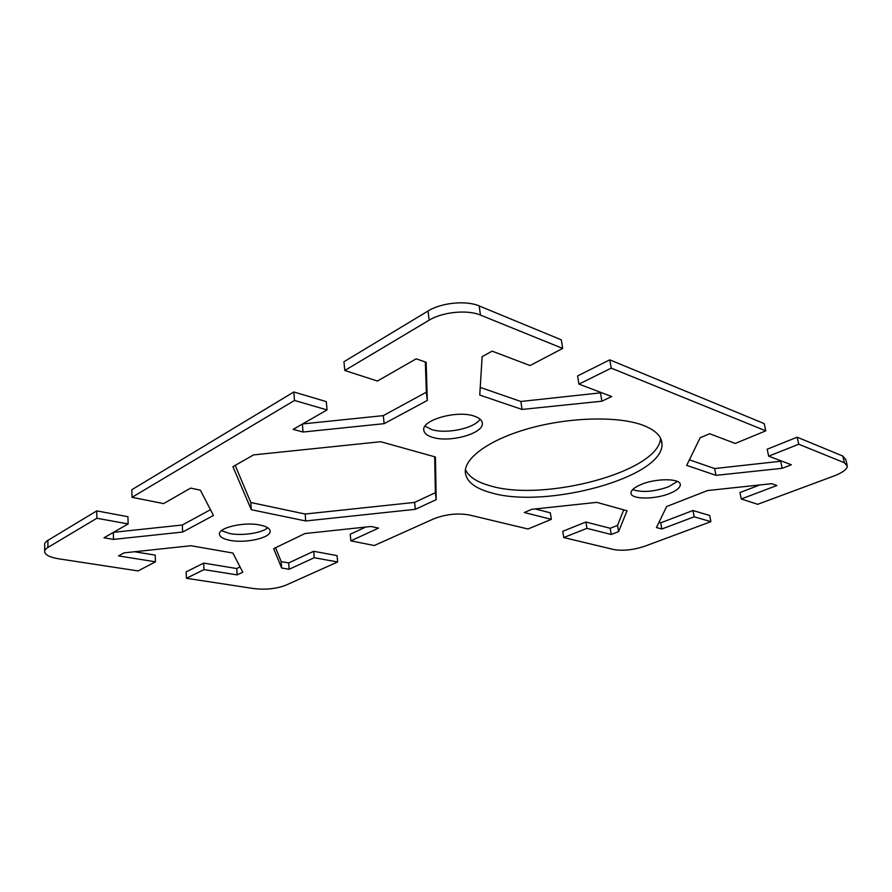 <?xml version="1.0" encoding="UTF-8"?>
<svg xmlns="http://www.w3.org/2000/svg" width="892" height="892" viewBox="0 0 892 892"><rect width="100%" height="100%" fill="white"/><g stroke="black" fill="none" stroke-linecap="round" stroke-linejoin="round"><path stroke-width="1.34" d="M260.13 525.065C266.251 526.347 269.574 528.265 270.109 530.807C271.915 537.553 246.069 543.641 230.047 540.362C223.691 539.136 220.168 537.207 219.51 534.564C217.291 527.852 244.118 521.497 260.13 525.065M221.484 530.651L229.668 533.528C242.178 536.047 262.047 533.059 267.723 527.763M474.243 416.129C479.338 417.835 482.026 420.177 482.327 423.165C484.022 433.434 449.746 443.001 432.575 437.325C427.168 435.686 424.246 433.3 423.812 430.178C421.414 420.054 457.172 409.907 474.243 416.129M425.027 426.164L431.65 429.543C446.245 434.348 474.767 428.316 480.108 419.173M642.653 425.127C655.408 429.977 661.853 436.322 661.987 444.138C663.436 477.621 545.937 509.064 491.592 492.897C475.336 488.582 466.583 481.847 465.334 472.682C463.896 458.176 489.463 439.377 529.681 428.26C569.81 417.099 617.989 415.962 642.653 425.127M465.423 469.627C468.746 476.863 477.153 482.293 490.645 485.928C544.064 502.062 658.898 471.857 660.559 438.24M640.98 484.557C656.155 477.956 681.22 478.257 680.295 484.902C680.027 487.801 676.537 490.645 669.803 493.41C654.695 499.743 630.454 499.52 631.001 492.908C631.135 490.132 634.457 487.344 640.98 484.557M632.64 489.608C642.062 492.741 654.026 491.804 668.554 486.776L677.385 481.457M658.965 522.333L660.738 522.823L692.95 510.514L709.686 515.487L710.913 521.664L644.894 546.183C633.365 549.985 623.017 551.111 613.852 549.55L563.733 537.553L562.774 531.309L585.921 522.021L610.173 528.276L617.543 525.388L623.698 509.845M710.913 521.664L694.166 516.791L661.875 529.001L656.434 527.529L666.659 506.522L707.534 490.544L771.725 483.687L776.91 485.504L741.285 498.974L757.698 504.303L833.741 476.072C842.26 472.793 846.809 469.504 847.4 466.182L844.401 462.747L798.753 444.227L768.692 456.158L791.36 464.777L782.228 468.3L715.997 475.347L686.695 465.39L700.153 437.76L709.619 433.735L735.231 443.458L765.782 430.847L764.176 423.588L609.76 359.844L611.243 368.14L765.782 430.847M611.243 368.14L578.953 384.106L611.678 396.539L601.888 401.199L522.043 409.439L479.751 395.067L482.137 356.633L492.15 351.147L530.06 365.542L562.696 348.438L561.291 339.83L479.182 305.934C466.204 300.225 441.261 302.689 428.037 311.007L343.955 361.739L344.78 370.481L429.163 320.183C442.432 311.932 467.464 309.457 480.453 315.077L562.696 348.438M344.78 370.481L377.416 381.051L416.218 358.807L426.142 362.297L427.313 400.441L384.14 423.667L303.024 432.029L293.133 429.364L327.041 409.93L294.505 400.452L293.836 391.978L131.804 489.741L132.016 497.312L294.505 400.452M132.016 497.312L163.615 503.601L190.654 488.102L200.377 490.176L213.456 515.465L182.648 532.045L113.485 539.392L103.985 537.776L128.125 523.938L96.871 518.263L96.737 510.893L47.9 540.362C45.381 541.912 44.31 543.529 44.678 545.202L44.689 550.955M275.539 547.766L281.181 561.625L288.673 562.93L313.705 551.278L337.076 555.627L337.633 561.971L285.942 585.163C276.487 588.776 265.861 589.924 254.097 588.62L186.428 578.295L204.012 569.598L237.105 574.894L242.78 572.185L232.879 553.04L190.966 545.726L124.033 552.873L118.513 555.894L155.453 561.815L138.082 570.925L58.794 558.827C50.465 557.467 45.76 555.259 44.689 552.226C44.321 550.565 45.403 548.981 47.923 547.443L96.871 518.263M337.633 561.971L314.218 557.723L289.142 569.274L281.638 567.992L273.654 548.669L304.93 533.55L371.005 526.492L378.554 528.097L350.846 540.853L374.294 545.525L433.925 518.765C445.81 514.205 457.629 512.933 469.382 514.985L527.975 529.001L551.345 519.356L524.284 512.521L531.822 509.31L596.837 502.363L627.02 510.77L618.613 531.61L611.21 534.475L586.936 528.343L563.733 537.553M415.36 509.31L305.722 520.973L251.288 509.711L232.924 466.683L253.551 454.909L380.661 441.718L435.43 456.983L436.199 499.676L415.36 509.31L414.59 502.408L435.374 492.696L434.672 456.771M847.043 464.71L845.783 459.525L842.773 456.035L797.136 437.192L798.753 444.227M535.267 508.942L550.353 512.844L551.345 519.356M350.846 540.853L350.233 534.252L365.687 527.06M186.428 578.295L186.149 571.884L203.699 563.097L236.737 568.538L240.06 566.933M134.636 551.747L155.219 555.125L155.453 561.815M96.737 510.893L127.935 516.702L128.125 523.938M113.529 532.312L182.347 525.009L210.467 509.7M293.836 391.978L326.305 401.623L327.041 409.93M302.611 423.934L383.292 415.627L426.331 392.201L425.361 362.029M480.231 387.407L520.861 401.478L601.654 392.725M578.953 384.106L577.592 375.945L609.76 359.844M689.404 459.826L714.626 468.556L781.782 461.131M768.692 456.158L767.165 449.233L797.136 437.192M741.285 498.974L739.936 492.551L759.794 484.958M235.198 465.39L250.83 502.519L305.175 514.026L414.59 502.408M661.875 529.001L660.738 522.823M694.166 516.791L692.95 510.514M586.936 528.343L585.921 522.021M611.21 534.475L610.173 528.276M618.613 531.61L617.543 525.388M522.043 409.439L520.861 401.478M601.888 401.199L600.517 393.283M715.997 475.347L714.626 468.556M782.228 468.3L780.723 461.554M435.374 492.696L436.199 499.676M305.175 514.026L305.722 520.973M250.83 502.519L251.288 509.711M204.012 569.598L203.699 563.097M237.105 574.894L236.737 568.538M281.638 567.992L281.181 561.625M289.142 569.274L288.673 562.93M314.218 557.723L313.705 551.278M303.024 432.029L302.388 424.057M384.14 423.667L383.292 415.627M427.313 400.441L426.331 392.201M113.485 539.392L113.329 532.424M182.648 532.045L182.347 525.009M842.773 456.035L844.401 462.747M47.923 547.443L47.9 540.362M428.037 311.007L429.163 320.183M480.453 315.077L479.182 305.934M661.987 444.138L661.106 439.488"/></g></svg>
